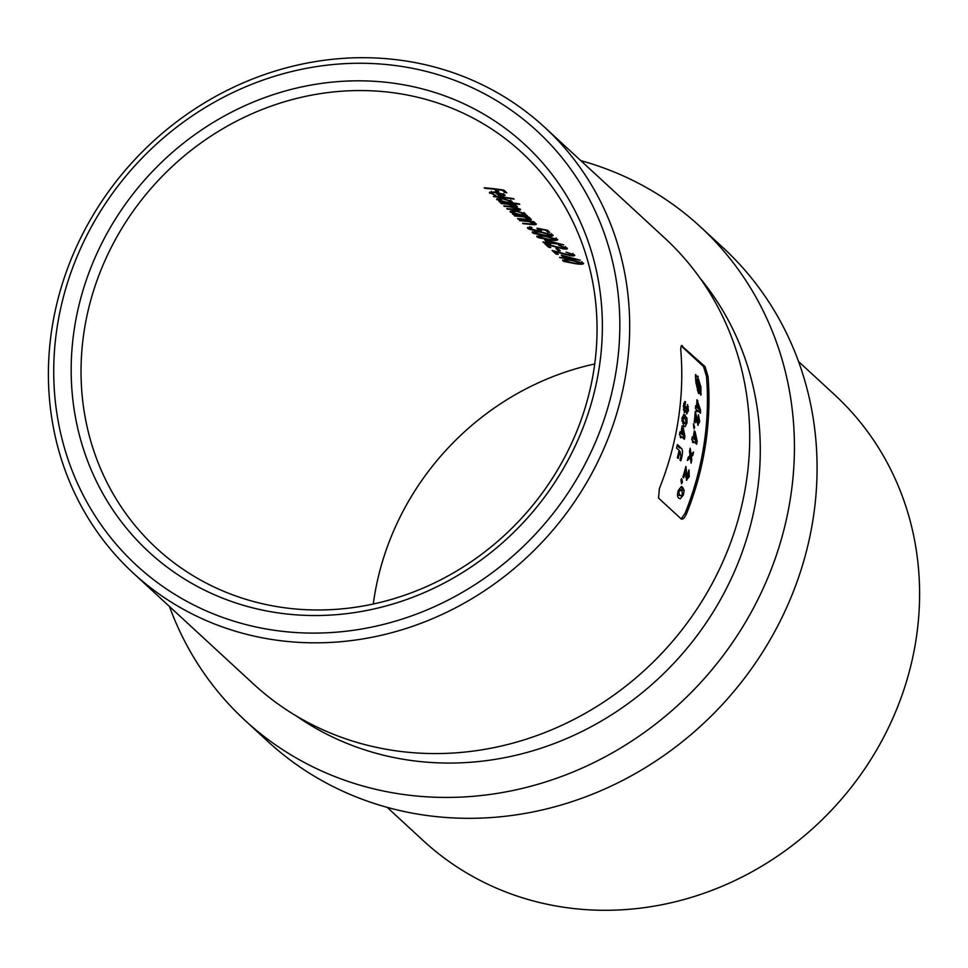 <?xml version="1.0" encoding="UTF-8"?>
<svg xmlns="http://www.w3.org/2000/svg" width="968" height="968" viewBox="0 0 968 968"><rect width="100%" height="100%" fill="white"/><g stroke="black" fill="none" stroke-linecap="round" stroke-linejoin="round"><path stroke-width="1.45" d="M295.034 614.765A277.175 255.334 132.7 0 1 74.475 327.849A277.175 255.334 132.7 0 1 378.524 81.59A277.175 255.334 132.7 0 1 599.071 368.505A277.175 255.334 132.7 0 1 295.034 614.765M379.601 91.307A269.261 248.038 -47.3 0 0 109.239 251.462A269.261 248.038 -47.3 0 0 156.465 548.166A269.261 248.038 -47.3 0 0 298.495 609.235A269.261 248.038 -47.3 0 0 568.845 449.067A269.261 248.038 -47.3 0 0 521.619 152.363A269.261 248.038 -47.3 0 0 379.601 91.307M292.288 632.273A295.397 272.117 -47.3 0 0 616.313 369.836A295.397 272.117 -47.3 0 0 381.271 64.082A295.397 272.117 -47.3 0 0 57.245 326.519A295.397 272.117 -47.3 0 0 292.288 632.273M384.719 58.552A303.311 279.401 132.7 0 1 544.718 127.34A303.311 279.401 132.7 0 1 597.909 461.567A303.311 279.401 132.7 0 1 293.364 641.99A303.311 279.401 132.7 0 1 133.378 573.201A303.311 279.401 132.7 0 1 80.175 238.975A303.311 279.401 132.7 0 1 384.719 58.552M373.273 604.02A269.261 248.038 132.7 0 1 594.727 363.98M387.188 807.36L423.282 840.66A303.311 279.401 -47.3 0 0 583.28 909.448A303.311 279.401 -47.3 0 0 887.825 729.025A303.311 279.401 -47.3 0 0 834.622 394.799L798.527 361.5M681.883 345.455L682.404 345.721C681.085 344.947 680.577 346.846 680.867 351.396A303.311 279.401 -47.3 0 1 659.389 488.489L658.543 498.048L681.194 518.945C682.827 519.743 684.618 517.953 686.578 513.572A303.311 279.401 -47.3 0 0 708.044 376.467L706.507 376.346A301.726 277.949 132.7 0 1 685.029 513.451L686.578 513.572M681.448 345.649L705.055 366.618L708.044 376.467M681.835 519.223L681.194 518.945M133.378 573.201L253.41 683.94A303.311 279.401 -47.3 0 0 413.409 752.729A303.311 279.401 -47.3 0 0 717.953 572.306A303.311 279.401 -47.3 0 0 664.75 238.08L544.718 127.34M296.208 715.896A300.141 276.485 -47.3 0 0 427.469 762.227A300.141 276.485 -47.3 0 0 720.131 600.269A300.141 276.485 -47.3 0 0 700.045 278.167M169.473 606.5A335.787 309.312 -47.3 0 0 244.989 720.349A335.787 309.312 -47.3 0 0 422.108 796.495A335.787 309.312 -47.3 0 0 759.251 596.76A335.787 309.312 -47.3 0 0 700.36 226.754A335.787 309.312 -47.3 0 0 580.812 160.64M244.989 720.349L267.64 741.246A335.787 309.312 -47.3 0 0 444.748 817.391A335.787 309.312 -47.3 0 0 781.902 617.657A335.787 309.312 -47.3 0 0 723.011 247.651L700.36 226.754M484.181 187.792L484.714 188.288A269.261 248.038 132.7 0 1 494.346 189.22L496.729 191.41A269.261 248.038 132.7 0 1 498.75 191.664L496.366 189.462A269.261 248.038 132.7 0 1 502.416 190.297L504.8 192.487A269.261 248.038 132.7 0 1 506.809 192.801L503.88 190.103A269.261 248.038 -47.3 0 0 484.181 187.792M491.526 193.285L495.253 192.305L499.173 195.923L503.699 196.068L504.764 194.81L495.059 191.846L489.433 192.632L495.834 195.403L491.526 193.285L491.502 191.277M493.317 196.226L493.861 196.722A269.261 248.038 132.7 0 1 514.068 199.118L513.524 198.621A269.261 248.038 -47.3 0 0 493.317 196.226M496.608 199.251L501.509 201.671A269.261 248.038 -47.3 0 0 499.004 201.465L499.548 201.961A269.261 248.038 132.7 0 1 519.755 204.369L519.211 203.873A269.261 248.038 -47.3 0 0 510.644 202.651L511.915 201.404L502.198 198.379L496.608 199.13M515.738 205.579L515.641 206.244L511.116 206.535A269.261 248.038 -47.3 0 0 503.771 205.857L504.304 206.353A269.261 248.038 132.7 0 1 509.93 206.862L518.642 209.003L514.601 209.354A269.261 248.038 -47.3 0 0 506.772 208.628L507.305 209.124A269.261 248.038 132.7 0 1 515.133 209.85C519.163 210.419 520.953 210.237 520.494 209.33L515.424 207.394L517.493 206.559L513.234 204.805A269.261 248.038 132.7 0 1 515.738 205.131L515.194 204.635A269.261 248.038 -47.3 0 0 500.771 203.099L501.315 203.595A269.261 248.038 132.7 0 1 507.401 204.139L515.811 206.547L516.065 205.022M510.051 211.653L514.952 214.073A269.261 248.038 -47.3 0 0 512.447 213.868L512.992 214.364A269.261 248.038 132.7 0 1 527.415 215.912L526.882 215.416A269.261 248.038 -47.3 0 0 524.22 215.065L525.358 213.807L515.654 210.782L510.051 211.532M529.351 218.115L527.536 219.482L524.329 219.167A269.261 248.038 -47.3 0 0 517.517 218.55L518.061 219.046A269.261 248.038 132.7 0 1 525.442 219.724C529.786 220.317 531.674 220.111 531.105 219.107L526.592 217.195A269.261 248.038 132.7 0 1 529.181 217.534L528.649 217.038A269.261 248.038 -47.3 0 0 514.214 215.501L514.758 215.997A269.261 248.038 132.7 0 1 519.985 216.457L523.942 216.953L529.472 219.191L529.714 217.667M534.421 222.785L532.606 224.153L529.399 223.85A269.261 248.038 -47.3 0 0 522.599 223.233L523.131 223.729A269.261 248.038 132.7 0 1 530.512 224.407C534.856 224.999 536.744 224.794 536.175 223.789L531.662 221.878A269.261 248.038 132.7 0 1 534.251 222.216L533.719 221.72A269.261 248.038 -47.3 0 0 519.296 220.184L519.828 220.68A269.261 248.038 132.7 0 1 525.055 221.14L529.012 221.624L534.554 223.862L534.784 222.338M539.333 228.654L539.188 229.573L536.284 230.408L529.738 228.533L531.976 227.637L531.432 227.141L527.427 227.686L529.036 229.174L536.744 230.904C540.616 231.279 542.128 230.953 541.306 229.912L540.217 229.21L545.698 230.239L547.743 232.114A269.261 248.038 132.7 0 1 549.751 232.429L547.295 230.154L536.853 228.23L539.479 230.069L539.721 228.545M527.427 227.686L527.681 228.351L527.826 227.395M532.17 232.054L533.622 233.409L544.839 235.599C550.574 236.458 553.333 236.301 553.103 235.127L540.761 231.848L532.17 232.054L532.388 232.695L532.533 231.788M536.78 236.313L538.232 237.656L549.449 239.858C555.184 240.705 557.943 240.548 557.713 239.386L545.371 236.095L536.78 236.313L536.998 236.942L537.143 236.047M542.951 242.012L543.496 242.508A269.261 248.038 132.7 0 1 548.057 242.907L548.747 243.537A269.261 248.038 132.7 0 1 550.78 243.742L550.09 243.101A269.261 248.038 132.7 0 1 563.703 244.904L544.681 239.786L547.525 242.411A269.261 248.038 -47.3 0 0 542.951 242.012M565.191 246.973L565.082 247.723L562.396 248.34L544.718 243.646L548.795 247.397A269.261 248.038 132.7 0 1 550.828 247.566L548.033 244.989L563.098 248.861C566.619 249.284 567.95 249.018 567.115 248.062L558.621 245.291L565.3 248.098L565.53 246.574M572.572 253.785L572.451 254.523L569.777 255.153L552.099 250.446L556.164 254.197A269.261 248.038 132.7 0 1 558.197 254.366L555.414 251.801L570.467 255.661C573.988 256.096 575.331 255.83 574.484 254.862L565.99 252.103L572.669 254.911L572.911 253.374M559.552 257.319L560.085 257.815A269.261 248.038 132.7 0 1 564.659 258.214L565.348 258.855A269.261 248.038 132.7 0 1 567.369 259.049L566.679 258.42A269.261 248.038 132.7 0 1 580.292 260.223L561.271 255.092L564.114 257.718A269.261 248.038 -47.3 0 0 559.552 257.319M562.589 260.126L564.054 261.469L575.258 263.671C581.006 264.53 583.764 264.373 583.523 263.199L571.193 259.92L562.589 260.126L562.807 260.755L562.952 259.86M529.738 228.533L529.774 226.609M525.733 214.472L525.358 213.807M512.254 202.009L511.915 201.404M505.127 195.463L504.764 194.81M555.922 248.498L558.234 250.615A269.261 248.038 132.7 0 1 560.254 250.833L557.955 248.716A269.261 248.038 -47.3 0 0 555.922 248.498M684.92 436.278L682.985 426.755L682.113 425.956A301.726 277.949 132.7 0 1 680.964 432.769L679.972 431.861A301.726 277.949 132.7 0 1 679.439 434.741L680.419 435.648A301.726 277.949 132.7 0 1 680.141 437.1L680.94 437.826A301.726 277.949 -47.3 0 0 681.218 436.386L684.352 439.278A301.726 277.949 -47.3 0 0 684.92 436.278L683.42 436.157A300.141 276.485 132.7 0 1 683.057 438.081M684.63 401.672L685.465 401.732L683.42 405.652L684.4 412.695L685.949 410.831L686.723 413.929L688.442 410.565L687.558 404.551A301.726 277.949 132.7 0 1 687.316 407.455L686.965 410.964L685.864 406.572L684.715 409.803L684.267 406.608L685.235 404.648A301.726 277.949 -47.3 0 0 685.465 401.732L685.041 401.551M683.844 403.124A300.141 276.485 132.7 0 1 683.735 404.503L685.235 404.648M683.372 409.766L684.872 409.875L683.42 409.706M682.464 482.016L681.629 478.652L680.964 479.898L681.496 483.758L682.464 482.016L681.242 481.919M693.56 452.008L691.104 454.452L690.172 448.184A301.726 277.949 132.7 0 1 689.494 451.439L690.075 455.456L688.2 457.271A301.726 277.949 132.7 0 1 687.413 460.514L690.378 457.695L691.079 463.127A301.726 277.949 -47.3 0 0 691.842 459.873L691.418 456.69L692.882 455.25A301.726 277.949 -47.3 0 0 693.56 452.008M694.649 427.106L693.427 423.718L694.068 428.884L694.649 427.106L693.584 427.021M700.578 410.129L696.936 399.748A301.726 277.949 132.7 0 1 696.633 406.62L695.653 405.713A301.726 277.949 132.7 0 1 695.472 408.629L696.452 409.537A301.726 277.949 132.7 0 1 696.355 411.001L697.154 411.739A301.726 277.949 -47.3 0 0 697.25 410.275L700.384 413.167A301.726 277.949 -47.3 0 0 700.578 410.129L699.065 410.021A300.141 276.485 132.7 0 1 698.957 411.848M681.073 518.933L685.029 513.451M706.507 376.346L703.494 366.497L681.242 345.963M696.96 376.262L698.134 376.358L696.488 377.084L695.702 374.471L695.435 375.596L695.919 382.541L698.485 393.31L700.191 392.56L700.868 395.162L700.953 387.115L697.517 376.032M698.485 393.31L699.114 393.613M697.771 425.146L699.707 421.612L698.436 414.703A301.726 277.949 132.7 0 1 698.206 417.619L698.86 420.644L698.013 422.181L695.278 411.339A301.726 277.949 132.7 0 1 694.262 422.133L695.06 422.871A301.726 277.949 -47.3 0 0 695.629 417.426L698.11 425.303M696.694 422.157L698.194 422.278L696.524 422.06M697.178 441.251L695.121 431.716L694.25 430.917A301.726 277.949 132.7 0 1 693.221 437.742L692.241 436.834A301.726 277.949 132.7 0 1 691.757 439.726L692.737 440.634A301.726 277.949 132.7 0 1 692.483 442.074L693.282 442.812A301.726 277.949 -47.3 0 0 693.536 441.372L696.67 444.264A301.726 277.949 -47.3 0 0 697.178 441.251L695.677 441.13A300.141 276.485 132.7 0 1 695.363 443.054M686.397 480.116L689.252 476.655L688.986 469.831A301.726 277.949 132.7 0 1 688.2 472.699L688.442 475.699L687.195 477.2L685.901 466.467A301.726 277.949 132.7 0 1 682.864 477.115L683.662 477.853A301.726 277.949 -47.3 0 0 685.247 472.481L686.772 480.285M687.389 477.297L685.683 477.079L687.389 477.297M683.384 494.963L684.134 490.316L682.67 487.243L681.351 486.529L678.314 490.389C677.128 494.696 677.322 497.249 678.883 498.072L680.25 498.798L683.384 494.963L682.234 494.866M687.038 422.81L686.917 418.091L683.928 414.292L681.992 418.249L683.723 426.017L685.005 426.731L687.038 422.81L686.046 422.726M677.382 444.59A301.726 277.949 132.7 0 1 676.584 448.063L679.137 450.423A301.726 277.949 132.7 0 1 677.334 457.622L678.205 458.433A301.726 277.949 -47.3 0 0 680.008 451.233L680.94 456.255A301.726 277.949 132.7 0 1 679.96 460.054L680.843 460.865A301.726 277.949 -47.3 0 0 681.702 457.513C682.851 452.746 682.718 449.636 681.29 448.196L677.382 444.59M505.006 191.144L504.8 192.487M496.947 189.994L496.729 191.41M490.002 192.027L489.82 193.201M503.929 194.544L503.699 196.068M499.367 194.665L499.173 195.923M503.142 193.842L500.408 195.621L497.08 192.559L503.299 195.1L503.541 193.576M497.153 198.621L496.959 199.795M510.886 201.114L510.644 202.651M510.269 200.424L510.451 201.695L510.693 200.17M498.762 199.952L502.719 198.876L510.16 201.175C510.959 202.118 509.64 202.445 506.204 202.131L498.762 199.952L498.738 197.92M515.52 206.777L515.424 207.394M510.596 211.024L510.414 212.198M524.462 213.541L524.22 215.065M523.712 212.827L523.894 214.097L524.136 212.573M512.205 212.367L516.162 211.278L523.603 213.577C524.402 214.521 523.095 214.848 519.647 214.533L512.205 212.367L512.181 210.334M547.948 230.759L547.743 232.114M551.228 234.099L551.107 234.837C551.058 235.684 548.795 235.781 544.306 235.103L534.433 232.864C534.481 231.884 536.78 231.703 541.318 232.344L551.288 235.151L551.53 233.627M534.433 232.864L534.505 231.013M555.838 238.358L555.717 239.084C555.668 239.943 553.406 240.028 548.916 239.362L539.043 237.124C539.091 236.131 541.39 235.962 545.928 236.591L555.898 239.398L556.14 237.874M539.043 237.124L539.115 235.26M548.977 242.085L548.747 243.537M548.287 241.443L548.057 242.907M547.247 240.403L547.525 242.411M549.546 242.605L547.767 240.959L558.1 243.658A269.261 248.038 -47.3 0 0 549.546 242.605M549.025 245.908L548.795 247.397M548.045 244.964L547.38 244.347M558.451 249.175L558.234 250.615M556.406 252.708L556.164 254.197M555.414 251.765L554.761 251.16M565.578 257.391L565.348 258.855M564.889 256.762L564.659 258.214M563.836 255.709L564.114 257.718M566.147 257.924L564.356 256.266L574.702 258.964A269.261 248.038 -47.3 0 0 566.147 257.924M581.647 262.171L581.538 262.909C581.478 263.756 579.215 263.841 574.738 263.175L564.864 260.937C564.913 259.956 567.2 259.775 571.737 260.416L581.707 263.223L581.949 261.699M564.864 260.937L564.925 259.085M698.666 392.451L700.191 392.56M695.871 377.036L696.488 377.084M700.106 387.055L700.953 387.115M699.307 392.5L699.029 391.435L700.542 391.544M700.566 393.988L701.207 394.036M696.004 379.504L698.255 379.274L700.094 386.329L699.9 389.148L697.214 379.601L698.255 379.274M699.259 389.1L699.9 389.148M699.537 390.104L698.521 390.406L696.936 380.702L699.537 390.104L698.013 389.995M695.944 383.28L696.779 383.352M695.931 380.63L696.936 380.702M696.912 400.486L697.807 400.546M696.851 402.277L697.275 403.741M698.739 408.847L699.065 410.021M696.403 410.214L697.25 410.275M695.605 406.548L696.633 406.62M697.432 407.359A301.726 277.949 -47.3 0 0 697.613 403.765L699.065 408.871L695.919 407.25L699.065 408.871M696.779 403.704L697.613 403.765M695.956 406.572A300.141 276.485 132.7 0 1 695.919 407.25M698.715 421.528L699.707 421.612M694.758 417.365L695.629 417.426M694.927 415.575L695.242 417.402M694.153 431.643L695.121 431.716M693.947 433.059L694.359 434.898M695.435 439.968L695.677 441.13M692.628 441.299L693.536 441.372M692.108 437.657L693.221 437.742M694.02 438.48A301.726 277.949 -47.3 0 0 694.588 434.91L695.653 439.98L692.531 438.359L695.653 439.98M693.681 434.838L694.588 434.91M692.628 437.693A300.141 276.485 132.7 0 1 692.531 438.359M689.918 454.355L691.104 454.452M691.636 453.919A300.141 276.485 132.7 0 1 691.382 455.141L692.882 455.25M691.382 455.141L689.918 456.569L691.418 456.69M689.918 456.569L690.063 457.67M690.656 459.788L691.842 459.873M687.897 458.517L690.378 457.695M688.115 476.571L689.252 476.655M684.255 472.408L685.247 472.481M684.945 469.964L685.017 472.457M682.67 487.243L681.145 487.122L682.621 490.195L684.134 490.316M682.5 494.237L681.024 495.834L679.935 495.229L678.895 493.22L679.185 491.175L681.69 490.086L682.5 494.237M681.024 495.834L678.399 495.108L679.935 495.229M677.588 493.111L678.895 493.22M678.084 491.091L679.185 491.175M679.125 489.397L681.69 490.086M687.401 406.499L688.296 406.572M687.449 410.493L688.442 410.565M684.449 410.722L685.949 410.831M683.735 404.527L685.005 404.624M683.36 406.536L684.267 406.608M685.792 407.238L686.663 407.31M685.163 414.994L683.662 414.885L685.417 417.982L686.917 418.091M686.167 422.084L684.146 423.113L682.851 419.023L684.8 417.886L686.167 422.084M685.187 423.718L682.658 423.004L685.187 423.718M681.811 421.007L682.936 421.092M681.908 418.95L682.851 419.023M682.319 417.208L684.8 417.886M682.004 426.682L682.985 426.755M681.774 428.037L682.174 429.925M683.19 434.995L683.42 436.157M680.298 436.314L681.218 436.386M679.826 432.672L680.964 432.769M681.762 433.507A301.726 277.949 -47.3 0 0 682.38 429.937L683.396 435.007L680.262 433.386L683.396 435.007M681.472 429.865L682.38 429.937M680.383 432.72A300.141 276.485 132.7 0 1 680.262 433.386M677.14 445.643L679.79 448.075L681.29 448.196M680.637 457.44L681.702 457.513M678.955 451.149L680.008 451.233M703.494 366.497L705.055 366.618M695.702 417.849L696.827 417.934M685.259 472.892L686.542 472.989M697.819 379.045L696.295 378.924M698.92 390.612L697.408 390.491"/></g></svg>

